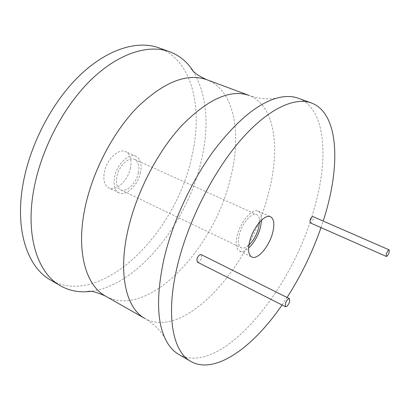 <?xml version="1.0" encoding="UTF-8"?>
<svg xmlns="http://www.w3.org/2000/svg" width="410" height="410" viewBox="0 0 410 410"><rect width="100%" height="100%" fill="white"/><g stroke="black" fill="none" stroke-linecap="round" stroke-linejoin="round"><path stroke-width="0.31" stroke-dasharray="2.05 1.54" d="M282.059 304.973L287.067 297.476M321.015 227.601L323.193 221.072M310.226 222.84C311.308 222.85 312.292 221.636 313.189 219.186L312.989 216.613M197.394 262.139C199.132 262.297 200.567 260.765 201.699 257.547L201.177 254.605M178.786 354.435C220.595 377.149 291.556 290.854 313.758 210.233C329.102 158.87 326.032 108.46 298.249 98.231M193.11 70.971C207.035 94.889 209.7 125.081 201.11 161.545C186.868 223.547 137.616 285.729 90.318 291.423M158.803 47.832C192.802 60.198 203.314 109.127 191.593 157.435C175.5 233.705 101.362 308.551 50.543 280.015M130.482 167.798C128.151 180.385 116.086 191.87 108.886 187.959C104.535 185.458 103.007 180.221 104.309 172.241C106.544 159.439 118.792 147.954 125.793 151.7C130.375 154.293 131.938 159.659 130.482 167.798M140.522 172.42C138.114 185.069 126.07 196.697 118.961 192.828C114.667 190.353 113.196 185.105 114.549 177.079C116.86 164.205 129.088 152.576 136.002 156.292C140.517 158.854 142.024 164.231 140.522 172.42M138.401 172.8C139.636 166.014 138.385 161.555 134.654 159.434C128.899 156.338 118.756 165.994 116.829 176.669C115.697 183.347 116.922 187.713 120.504 189.774C126.393 192.977 136.402 183.321 138.401 172.8M259.535 222.235C259.668 218.202 258.71 215.665 256.665 214.62C251.976 211.955 242.115 223.091 239.337 234.458C237.667 241.551 238.292 245.99 241.213 247.763C243.325 248.66 245.887 247.763 248.89 245.067M261.641 220.057C261.739 215.373 260.575 212.421 258.167 211.201C252.534 207.998 240.634 221.41 237.298 235.12C235.299 243.653 236.052 248.983 239.558 251.11C242.043 252.176 245.047 251.166 248.578 248.081M166.993 342.155C162.862 332.884 155.513 325.002 144.95 318.514C184.838 340.495 250.038 266.541 268.099 194.745C280.681 149.435 275.341 105.242 248.983 95.402C260.745 99.322 271.502 99.886 281.26 97.088M206.619 79.648C234.658 90.087 242.023 133.901 230.451 178.36C214.092 248.931 148.03 319.718 105.652 296.189M118.961 192.828L108.886 187.959M136.002 156.292L125.793 151.7M134.654 159.434L256.665 214.62M239.558 251.11L251.771 257.014M258.167 211.201L270.538 216.762M120.504 189.774L241.213 247.763"/><path stroke-width="0.61" d="M323.193 221.072L325.038 215.112C340.741 163.477 338.424 112.95 311.323 102.951C294.124 96.637 267.012 109.352 239.691 141.24C212.436 173.107 187.708 222.384 177.361 265.921C165.414 315.336 172.712 351.662 190.809 361.415C214.876 375.196 253.083 347.362 282.059 304.973M287.067 297.476C301.058 275.674 312.374 252.386 321.015 227.601M389.213 249.9L312.989 216.613C311.907 216.603 310.923 217.823 310.027 220.272L310.226 222.84L386.281 256.429C387.199 256.347 388.152 255.03 389.141 252.483L389.213 249.9C388.296 249.982 387.342 251.299 386.353 253.857L386.281 256.429M289.47 298.675L201.177 254.605C199.439 254.446 198.004 255.983 196.867 259.207L197.394 262.139L285.498 306.711C287 306.706 288.389 305.009 289.665 301.622L289.47 298.675C287.969 298.68 286.575 300.381 285.298 303.779L285.498 306.711M249.757 241.013C247.686 249.593 248.357 254.928 251.771 257.014C257.444 260.222 269.052 246.671 272.558 233.167C274.777 224.429 274.106 218.96 270.538 216.762C265.055 213.615 253.206 227.217 249.757 241.013M311.323 102.951L298.249 98.231C293.242 96.401 287.579 96.022 281.26 97.088C260.806 100.968 238.528 118.536 214.42 149.799C191.675 180.569 172.548 221.959 163.944 258.997C155.872 296.768 156.886 324.489 166.993 342.155C170.232 347.68 174.168 351.775 178.786 354.435L190.809 361.415M90.318 291.423L86.828 291.725C77.28 292.299 68.47 290.306 60.403 285.739C38.104 273.439 25.543 237.246 33.43 191.634C40.195 151.403 62.638 107.753 90.302 80.539C118.039 53.331 148.23 43.942 169.53 51.706C178.212 54.95 185.402 60.413 191.101 68.101L193.11 70.971M60.403 285.739L50.543 280.015C27.972 267.556 15.073 231.399 22.683 186.089C29.202 146.119 51.47 102.879 79.135 76.004C106.872 49.133 137.237 39.97 158.803 47.832L169.53 51.706M248.89 245.067C253.293 240.783 256.516 235.161 258.551 228.201L259.535 222.235M248.578 248.081C253.974 242.94 257.931 236.109 260.437 227.591L261.641 220.057M206.619 79.648L248.983 95.402C230.266 88.975 207.767 99.123 181.481 125.86C156.835 152.582 135.51 194.427 127.464 232.27C118.08 275.551 126.659 308.761 144.95 318.514L105.652 296.189C86.218 285.755 76.204 252.606 84.506 210.356C91.594 173.399 112.325 133.035 137.089 107.553C163.559 82.092 186.734 72.79 206.619 79.648C197.574 75.435 192.403 71.586 191.101 68.101M105.652 296.189C96.611 291.971 90.333 290.485 86.828 291.725"/></g></svg>
